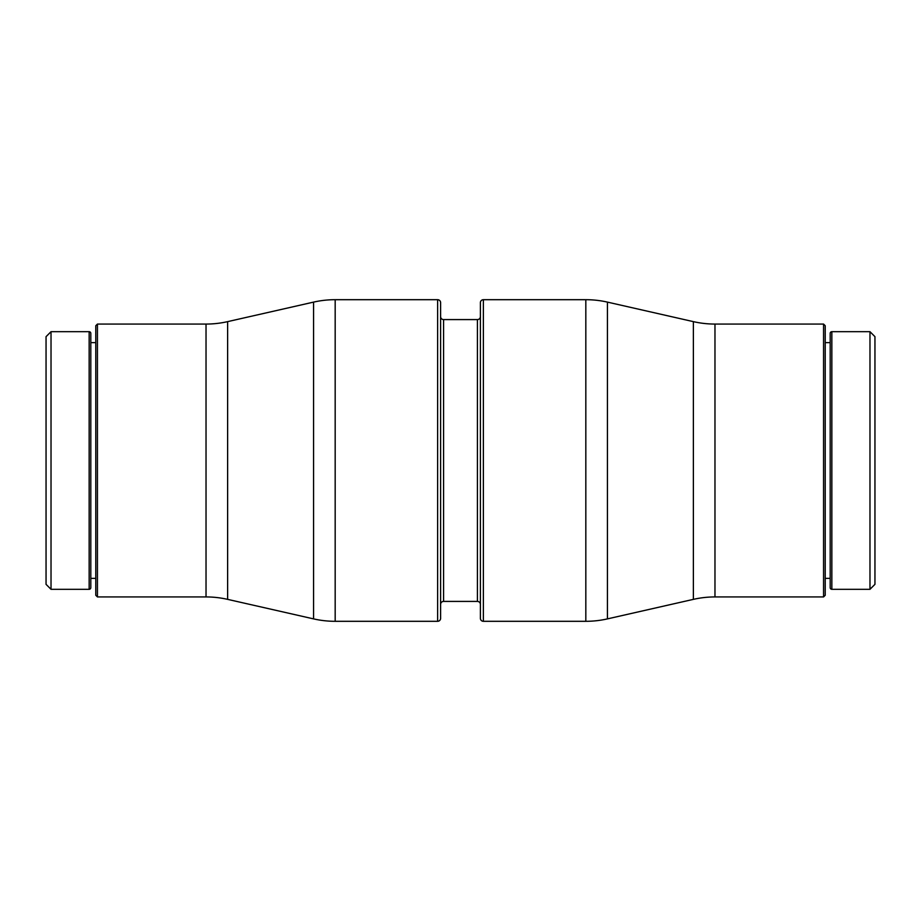<?xml version="1.0" encoding="UTF-8"?>
<svg xmlns="http://www.w3.org/2000/svg" width="921" height="921" viewBox="0 0 921 921"><rect width="100%" height="100%" fill="white"/><g stroke="black" fill="none" stroke-linecap="round" stroke-linejoin="round"><path stroke-width="1.38" d="M869.977 460.5L869.977 589.313L874.95 584.34L874.95 336.66L869.977 331.687L869.977 460.5M825.216 342.635L830.189 342.635L830.189 460.5L830.189 333.344A1.658 1.658 0 0 1 831.847 331.687L831.847 589.313A1.658 1.658 0 0 1 830.189 587.656L830.189 460.5L830.189 578.365L825.216 578.365M823.558 460.5L823.558 596.935L825.216 595.277L825.216 325.723L823.558 324.065L823.558 460.5M714.972 596.935L714.972 324.065A97.476 97.476 0 0 1 693.375 321.636L693.375 599.364A97.476 97.476 0 0 1 714.972 596.935L823.558 596.935M585.825 299.693A97.476 97.476 0 0 1 607.423 302.111L607.423 618.889A97.476 97.476 0 0 1 585.825 621.307L585.825 299.693L483.375 299.693L483.375 621.307A2.982 2.982 0 0 1 480.394 618.325L480.394 302.675A2.982 2.982 0 0 1 483.375 299.693M480.394 316.605A2.982 2.982 0 0 1 477.412 319.587L477.412 601.413A2.982 2.982 0 0 1 480.394 604.395L480.394 316.605M440.606 604.395A2.982 2.982 0 0 1 443.588 601.413L443.588 319.587A2.982 2.982 0 0 1 440.606 316.605M437.625 299.693A2.982 2.982 0 0 1 440.606 302.675L440.606 618.325A2.982 2.982 0 0 1 437.625 621.307L437.625 299.693L335.175 299.693L335.175 621.307A97.476 97.476 0 0 1 313.577 618.889L313.577 302.111A97.476 97.476 0 0 1 335.175 299.693M51.023 460.5L51.023 331.687L46.05 336.66L46.05 584.34L51.023 589.313L51.023 460.5M95.784 578.365L90.811 578.365L90.811 460.5L90.811 587.656A1.658 1.658 0 0 1 89.153 589.313L89.153 331.687A1.658 1.658 0 0 1 90.811 333.344L90.811 460.5L90.811 342.635L95.784 342.635M97.442 460.5L97.442 324.065L95.784 325.723L95.784 595.277L97.442 596.935L97.442 460.5M206.028 324.065L206.028 596.935A97.476 97.476 0 0 1 227.625 599.364L227.625 321.636A97.476 97.476 0 0 1 206.028 324.065L97.442 324.065M831.847 589.313L869.977 589.313M693.375 599.364L607.423 618.889M483.375 621.307L585.825 621.307M443.588 319.587L477.412 319.587M89.153 331.687L51.023 331.687M227.625 321.636L313.577 302.111M227.625 599.364L313.577 618.889M206.028 596.935L97.442 596.935M89.153 589.313L51.023 589.313M335.175 621.307L437.625 621.307M443.588 601.413L477.412 601.413M693.375 321.636L607.423 302.111M714.972 324.065L823.558 324.065M831.847 331.687L869.977 331.687"/></g></svg>
